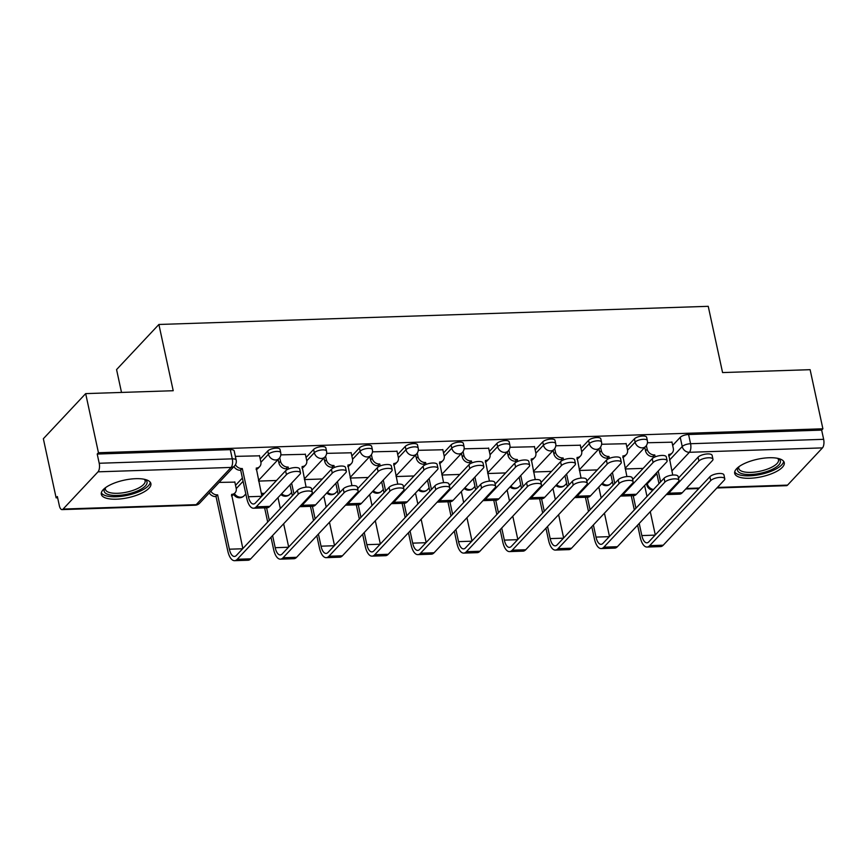 <?xml version="1.0" encoding="UTF-8"?>
<svg xmlns="http://www.w3.org/2000/svg" width="867" height="867" viewBox="0 0 867 867"><rect width="100%" height="100%" fill="white"/><g stroke="black" fill="none" stroke-linecap="round" stroke-linejoin="round"><path stroke-width="1.3" d="M280.008 449.399A6.502 2.308 167.8 0 0 276.129 448.141A6.502 2.308 167.8 0 0 267.784 450.959L268.488 454.232A6.502 2.308 -12.2 0 1 276.833 451.404A6.502 2.308 -12.2 0 1 280.713 452.661L280.008 449.399M325.84 447.881A6.502 2.308 167.8 0 0 321.95 446.624A6.502 2.308 167.8 0 0 313.605 449.453L314.32 452.715A6.502 2.308 -12.2 0 1 322.654 449.886A6.502 2.308 -12.2 0 1 326.545 451.143L325.84 447.881M371.672 446.364A6.502 2.308 167.8 0 0 367.781 445.107A6.502 2.308 167.8 0 0 359.437 447.936L360.141 451.198A6.502 2.308 -12.2 0 1 368.486 448.38A6.502 2.308 -12.2 0 1 372.377 449.637L371.672 446.364M417.493 444.847A6.502 2.308 167.8 0 0 413.613 443.59A6.502 2.308 167.8 0 0 405.268 446.418L405.973 449.691A6.502 2.308 -12.2 0 1 414.318 446.863A6.502 2.308 -12.2 0 1 418.197 448.12L417.493 444.847M463.325 443.34A6.502 2.308 167.8 0 0 459.434 442.083A6.502 2.308 167.8 0 0 451.1 444.901L451.805 448.174A6.502 2.308 -12.2 0 1 460.149 445.345A6.502 2.308 -12.2 0 1 464.029 446.603L463.325 443.34M509.157 441.823A6.502 2.308 167.8 0 0 505.266 440.566A6.502 2.308 167.8 0 0 496.921 443.395L497.625 446.657A6.502 2.308 -12.2 0 1 505.97 443.828A6.502 2.308 -12.2 0 1 509.861 445.085L509.157 441.823M554.978 440.306A6.502 2.308 167.8 0 0 551.098 439.049A6.502 2.308 167.8 0 0 542.753 441.877L543.457 445.139A6.502 2.308 -12.2 0 1 551.802 442.322A6.502 2.308 -12.2 0 1 555.693 443.579L554.978 440.306M600.809 438.789A6.502 2.308 167.8 0 0 596.919 437.532A6.502 2.308 167.8 0 0 588.585 440.36L589.289 443.633A6.502 2.308 -12.2 0 1 597.634 440.804A6.502 2.308 -12.2 0 1 601.514 442.062L600.809 438.789M646.641 437.282A6.502 2.308 167.8 0 0 642.75 436.025A6.502 2.308 167.8 0 0 634.406 438.843L635.11 442.116A6.502 2.308 -12.2 0 1 643.455 439.287A6.502 2.308 -12.2 0 1 647.346 440.544L646.641 437.282M749.847 478.27A25.349 8.984 167.8 0 0 784.256 462.653A25.349 8.984 167.8 0 0 769.094 457.743A25.349 8.984 167.8 0 0 734.696 473.371A25.349 8.984 167.8 0 0 749.847 478.27M116.481 499.197A25.349 8.984 167.8 0 0 150.88 483.58A25.349 8.984 167.8 0 0 135.729 478.682A25.349 8.984 167.8 0 0 101.32 494.298A25.349 8.984 167.8 0 0 116.481 499.197M85.67 393.618L173.216 390.724L158.889 324.475L708.241 306.322L722.569 372.572L810.114 369.678L822.891 428.797L98.448 452.737L85.67 393.618L43.35 438.735L56.127 497.853L57.634 497.799M121.51 392.437L116.568 369.591L158.889 324.475M56.127 497.853L57.363 496.542L59.357 505.743A6.502 2.774 -91.9 0 0 62.034 509.612A6.502 2.774 -91.9 0 0 63.107 509.059L98.025 471.832A6.502 2.774 -91.9 0 0 99.206 463.26L232.291 458.86A6.502 2.308 -12.2 0 1 236.171 460.117L234.188 450.905A6.502 2.308 -12.2 0 0 230.297 449.648L232.291 458.86A6.502 2.774 -91.9 0 1 231.099 467.432L98.025 471.832M98.448 452.737L97.212 454.048L99.206 463.26M672.673 445.4L680.237 437.336L682.231 446.538A6.502 2.308 -12.2 0 1 690.576 443.72L823.65 439.32A6.502 2.774 88.1 0 1 822.469 447.892L787.55 485.119A6.502 2.774 88.1 0 1 786.477 485.672L716.901 487.969M823.65 439.32L821.656 430.108L822.891 428.797M626.147 443.709L601.611 444.262M580.326 445.215L555.78 445.779M534.495 446.733L509.948 447.296M488.663 448.25L464.127 448.813M442.842 449.767L418.295 450.32M397.01 451.273L372.463 451.837M351.178 452.791L326.642 453.354M305.357 454.308L280.81 454.872M234.849 482.128L219.123 482.399M259.526 455.825L235.358 456.367M235.542 485.336L242.381 478.042M260.219 459.022L267.784 450.959M306.04 457.516L313.605 449.453M351.872 455.999L359.437 447.936M397.704 454.481L405.268 446.418M443.536 452.964L451.1 444.901M489.356 451.458L496.921 443.395M535.188 449.94L542.753 441.877M581.02 448.423L588.585 440.36M626.841 446.906L634.406 438.843M671.979 442.192L647.443 442.755M643.141 468.386L625.259 468.971M97.212 454.048L230.297 449.648M821.656 430.108L688.582 434.508A6.502 2.308 167.8 0 0 680.237 437.336M597.309 469.903L579.427 470.488M551.477 471.41L533.595 472.006M505.645 472.927L487.763 473.523M459.824 474.444L441.942 475.029M413.993 475.961L396.111 476.547M368.161 477.468L350.279 478.064M322.34 478.985L304.458 479.581M276.508 480.502L258.626 481.087M682.242 492.749L668.728 493.193A16.419 7.012 -91.9 0 1 666.289 494.58L679.544 494.147A16.419 7.012 -91.9 0 0 682.242 492.749L712.414 460.583A7.478 2.644 167.8 0 0 712.956 459.228A7.478 2.644 167.8 0 0 706.822 457.917A7.478 2.644 167.8 0 0 698.9 461.038L698.065 457.169A7.478 2.644 -12.2 0 1 705.987 454.059A7.478 2.644 -12.2 0 1 712.121 455.37L712.956 459.228M672.727 475.062L668.706 454.438A6.502 5.408 43.2 0 0 672.163 452.942A6.502 5.408 43.2 0 0 673.301 448.304L671.925 441.942M672.163 452.942L670.559 454.655A6.502 5.408 -136.8 0 1 668.587 455.901M646.381 445.562L647.161 449.171A6.502 5.408 43.2 0 0 654.314 454.915L653.154 456.616L653.404 457.765M656.633 472.71L658.996 483.645M653.154 456.616L652.71 456.627A6.502 5.408 -136.8 0 1 645.557 450.883L644.788 447.372M660.6 481.933L658.237 470.998M655.181 456.866L654.758 454.904M698.065 457.169L678.471 478.064M668.728 493.193L698.9 461.038M637.613 525.153L640.236 537.28A16.419 7.012 -91.9 0 0 646.999 547.044L660.513 546.6A16.419 7.012 -91.9 0 0 663.222 545.202L724.227 480.155A7.478 2.644 167.8 0 0 724.779 478.801A7.478 2.644 167.8 0 0 718.645 477.489A7.478 2.644 167.8 0 0 710.712 480.6L709.878 476.742A7.478 2.644 -12.2 0 1 717.811 473.62A7.478 2.644 -12.2 0 1 723.945 474.932L724.779 478.801M709.878 476.742L648.874 541.777A12.192 5.202 88.1 0 1 646.869 542.829A12.192 5.202 88.1 0 1 641.84 535.578L639.217 523.451M635.923 508.235L633.213 495.686M655.3 534.928L650.272 511.66M646.988 496.444L644.625 485.509M631.252 495.751L634.319 509.948M646.999 547.044A16.419 7.012 -91.9 0 0 649.708 545.646L710.712 480.6M636.411 494.266L622.896 494.71A16.419 7.012 -91.9 0 1 620.469 496.087L633.712 495.664A16.419 7.012 -91.9 0 0 636.411 494.266L666.582 462.1A7.478 2.644 167.8 0 0 667.135 460.745A7.478 2.644 167.8 0 0 660.99 459.434A7.478 2.644 167.8 0 0 653.068 462.545L652.233 458.686A7.478 2.644 -12.2 0 1 660.155 455.576A7.478 2.644 -12.2 0 1 666.3 456.887L667.135 460.745M626.895 476.579L622.885 455.955A6.502 5.408 43.2 0 0 626.342 454.46A6.502 5.408 43.2 0 0 627.47 449.821L626.093 443.46M626.342 454.46L624.739 456.172A6.502 5.408 -136.8 0 1 622.755 457.418M600.549 447.079L601.33 450.688A6.502 5.408 43.2 0 0 608.482 456.432L607.323 458.123L607.572 459.282M610.802 474.216L613.164 485.152M607.323 458.123L606.878 458.144A6.502 5.408 -136.8 0 1 599.726 452.39L598.967 448.878M614.768 483.45L612.405 472.515M609.349 458.383L608.927 456.421M652.233 458.686L632.639 479.581M622.896 494.71L653.068 462.545M574.626 497.615L587.88 497.181A16.419 7.012 -91.9 0 0 590.59 495.772L620.75 463.617A7.478 2.644 167.8 0 0 621.303 462.263A7.478 2.644 167.8 0 0 615.169 460.951A7.478 2.644 167.8 0 0 607.236 464.062L606.401 460.204A7.478 2.644 -12.2 0 1 614.335 457.093A7.478 2.644 -12.2 0 1 620.469 458.394L621.303 462.263M581.063 478.085L577.054 457.473A6.502 5.408 43.2 0 0 580.511 455.977A6.502 5.408 43.2 0 0 581.649 451.339L580.272 444.966M580.511 455.977L578.907 457.689A6.502 5.408 -136.8 0 1 576.923 458.925M554.717 448.586L555.498 452.195A6.502 5.408 43.2 0 0 562.661 457.949L561.491 459.64L561.74 460.789M564.981 475.734L567.343 486.669M561.491 459.64L561.057 459.651A6.502 5.408 -136.8 0 1 553.894 453.907L553.135 450.396M568.947 484.956L566.584 474.021M563.528 459.9L563.095 457.928M606.401 460.204L586.807 481.087M574.637 497.604A16.419 7.012 -91.9 0 0 577.075 496.227L607.236 464.062M778.176 458.459A21.935 7.781 -12.2 0 1 778.187 458.459A21.935 7.781 -12.2 0 1 771.966 469.502A21.935 7.781 -12.2 0 1 746.52 474.444A21.935 7.781 -12.2 0 1 738.489 467.042A21.935 7.781 -12.2 0 1 738.5 467.031M738.977 466.674A20.32 7.196 167.8 0 0 738.782 468.44A20.32 7.196 167.8 0 0 750.475 472.385A20.32 7.196 167.8 0 0 770.687 467.736A20.32 7.196 167.8 0 0 778.49 459.857A20.32 7.196 167.8 0 0 777.591 458.329M734.707 471.897A25.186 8.93 167.8 0 0 773.895 470.077A25.186 8.93 167.8 0 0 783.638 461.32M144.8 479.386A21.935 7.781 -12.2 0 1 144.811 479.397A21.935 7.781 -12.2 0 1 138.601 490.44A21.935 7.781 -12.2 0 1 113.144 495.371A21.935 7.781 -12.2 0 1 105.124 487.969L105.124 487.969M105.601 487.612A20.32 7.196 167.8 0 0 105.406 489.367A20.32 7.196 167.8 0 0 117.099 493.312A20.32 7.196 167.8 0 0 137.311 488.663A20.32 7.196 167.8 0 0 145.125 480.784A20.32 7.196 167.8 0 0 144.215 479.256M101.331 492.835A25.186 8.93 167.8 0 0 140.519 491.004A25.186 8.93 167.8 0 0 150.262 482.258M591.782 526.67L594.404 538.797A16.419 7.012 -91.9 0 0 601.178 548.562L614.692 548.117A16.419 7.012 -91.9 0 0 617.391 546.709L678.406 481.673A7.478 2.644 167.8 0 0 678.948 480.307A7.478 2.644 167.8 0 0 672.814 479.007A7.478 2.644 167.8 0 0 664.891 482.117L664.057 478.248A7.478 2.644 -12.2 0 1 671.979 475.138A7.478 2.644 -12.2 0 1 678.113 476.449L678.948 480.307M664.057 478.248L603.042 543.295A12.192 5.202 88.1 0 1 601.037 544.335A12.192 5.202 88.1 0 1 596.008 537.085L593.386 524.958M590.091 509.753L587.382 497.192M609.479 536.435L604.44 513.166M601.156 497.961L598.794 487.026M585.42 497.257L588.487 511.465M601.178 548.562A16.419 7.012 -91.9 0 0 603.876 547.164L664.891 482.117M545.95 528.187L548.573 540.314A16.419 7.012 -91.9 0 0 555.346 550.079L568.86 549.635A16.419 7.012 -91.9 0 0 571.559 548.226L632.574 483.179A7.478 2.644 167.8 0 0 633.127 481.824A7.478 2.644 167.8 0 0 626.993 480.513A7.478 2.644 167.8 0 0 619.06 483.623L618.225 479.765A7.478 2.644 -12.2 0 1 626.158 476.655A7.478 2.644 -12.2 0 1 632.292 477.966L633.127 481.824M618.225 479.765L557.21 544.812A12.192 5.202 88.1 0 1 555.205 545.852A12.192 5.202 88.1 0 1 550.177 538.602L547.554 526.475M544.27 511.27L541.55 498.709M563.648 537.952L558.619 514.684M555.324 499.479L552.962 488.544M539.588 498.774L542.666 512.982M555.346 550.079A16.419 7.012 -91.9 0 0 558.045 548.67L619.06 483.623M544.758 497.29L531.243 497.734A16.419 7.012 -91.9 0 1 528.805 499.121L542.059 498.698A16.419 7.012 -91.9 0 0 544.758 497.29L574.919 465.135A7.478 2.644 167.8 0 0 575.471 463.769A7.478 2.644 167.8 0 0 569.337 462.469A7.478 2.644 167.8 0 0 561.415 465.579L560.57 461.71A7.478 2.644 -12.2 0 1 568.503 458.6A7.478 2.644 -12.2 0 1 574.637 459.911L575.471 463.769M535.242 479.603L531.222 458.99A6.502 5.408 43.2 0 0 534.679 457.494A6.502 5.408 43.2 0 0 535.817 452.845L534.44 446.483M534.679 457.494L533.075 459.196A6.502 5.408 -136.8 0 1 531.092 460.442M508.886 450.103L509.666 453.712A6.502 5.408 43.2 0 0 516.83 459.456L515.67 461.157L515.919 462.306M519.149 477.251L521.511 488.186M515.67 461.157L515.226 461.168A6.502 5.408 -136.8 0 1 508.062 455.424L507.303 451.913M523.115 486.474L520.753 475.539M517.697 461.417L517.274 459.445M560.57 461.71L540.975 482.605M531.243 497.734L561.415 465.579M498.926 498.807L485.412 499.251A16.419 7.012 -91.9 0 1 482.984 500.638L496.227 500.205A16.419 7.012 -91.9 0 0 498.926 498.807L529.098 466.641A7.478 2.644 167.8 0 0 529.65 465.286A7.478 2.644 167.8 0 0 523.505 463.975A7.478 2.644 167.8 0 0 515.583 467.096L514.749 463.227A7.478 2.644 -12.2 0 1 522.671 460.117A7.478 2.644 -12.2 0 1 528.805 461.428L529.65 465.286M489.411 481.12L485.401 460.496A6.502 5.408 43.2 0 0 488.858 459.001A6.502 5.408 43.2 0 0 489.985 454.362L488.609 448.001M488.858 459.001L487.254 460.713A6.502 5.408 -136.8 0 1 485.271 461.959M463.065 451.62L463.845 455.229A6.502 5.408 43.2 0 0 470.998 460.973L469.838 462.675L470.087 463.823M473.317 478.768L475.68 489.703M469.838 462.675L469.394 462.685A6.502 5.408 -136.8 0 1 462.241 456.942L461.482 453.43M477.283 487.991L474.921 477.056M471.865 462.924L471.442 460.962M514.749 463.227L495.155 484.122M485.412 499.251L515.583 467.096M453.105 500.324L439.591 500.768A16.419 7.012 -91.9 0 1 437.152 502.145L450.396 501.722A16.419 7.012 -91.9 0 0 453.105 500.324L483.266 468.158A7.478 2.644 167.8 0 0 483.819 466.804A7.478 2.644 167.8 0 0 477.684 465.492A7.478 2.644 167.8 0 0 469.751 468.603L468.917 464.745A7.478 2.644 -12.2 0 1 476.85 461.634A7.478 2.644 -12.2 0 1 482.984 462.945L483.819 466.804M443.579 482.637L439.569 462.013A6.502 5.408 43.2 0 0 443.026 460.518A6.502 5.408 43.2 0 0 444.164 455.879L442.788 449.518M443.026 460.518L441.422 462.23A6.502 5.408 -136.8 0 1 439.439 463.477M417.233 453.138L418.013 456.746A6.502 5.408 43.2 0 0 425.177 462.49L424.006 464.181L424.256 465.341M427.485 480.275L429.859 491.21M424.006 464.181L423.573 464.203A6.502 5.408 -136.8 0 1 416.409 458.448L415.651 454.937M431.463 489.508L429.089 478.573M426.044 464.441L425.61 462.479M468.917 464.745L449.323 485.639M439.591 500.768L469.751 468.603M500.129 529.704L502.741 541.832A16.419 7.012 -91.9 0 0 509.514 551.596L523.029 551.141A16.419 7.012 -91.9 0 0 525.738 549.743L586.742 484.696A7.478 2.644 167.8 0 0 587.295 483.342A7.478 2.644 167.8 0 0 581.161 482.03A7.478 2.644 167.8 0 0 573.228 485.141L572.393 481.283A7.478 2.644 -12.2 0 1 580.326 478.172A7.478 2.644 -12.2 0 1 586.46 479.473L587.295 483.342M572.393 481.283L511.389 546.329A12.192 5.202 88.1 0 1 509.384 547.37A12.192 5.202 88.1 0 1 504.345 540.119L501.733 527.992M498.438 512.787L495.729 500.226M517.816 539.469L512.787 516.201M509.503 500.996L507.141 490.061M493.767 500.292L496.834 514.489M509.514 551.596A16.419 7.012 -91.9 0 0 512.224 550.187L573.228 485.141M454.297 531.211L456.92 543.338A16.419 7.012 -91.9 0 0 463.693 553.103L477.208 552.658A16.419 7.012 -91.9 0 0 479.906 551.26L540.921 486.214A7.478 2.644 167.8 0 0 541.463 484.859A7.478 2.644 167.8 0 0 535.329 483.548A7.478 2.644 167.8 0 0 527.407 486.658L526.572 482.8A7.478 2.644 -12.2 0 1 534.495 479.679A7.478 2.644 -12.2 0 1 540.629 480.99L541.463 484.859M526.572 482.8L465.557 547.836A12.192 5.202 88.1 0 1 463.552 548.887A12.192 5.202 88.1 0 1 458.524 541.637L455.901 529.509M452.607 514.294L449.897 501.744M471.995 540.986L466.955 517.718M463.672 502.502L461.309 491.567M447.936 501.809L451.003 516.006M463.693 553.103A16.419 7.012 -91.9 0 0 466.392 551.705L527.407 486.658M408.465 532.728L411.088 544.855A16.419 7.012 -91.9 0 0 417.861 554.62L431.376 554.176A16.419 7.012 -91.9 0 0 434.074 552.767L495.09 487.72A7.478 2.644 167.8 0 0 495.642 486.365A7.478 2.644 167.8 0 0 489.497 485.065A7.478 2.644 167.8 0 0 481.575 488.175L480.741 484.306A7.478 2.644 -12.2 0 1 488.663 481.196A7.478 2.644 -12.2 0 1 494.808 482.507L495.642 486.365M480.741 484.306L419.726 549.353A12.192 5.202 88.1 0 1 417.721 550.393A12.192 5.202 88.1 0 1 412.692 543.143L410.069 531.016M406.786 515.811L404.065 503.25M426.163 542.493L421.134 519.225M417.84 504.02L415.477 493.085M402.104 503.315L405.182 517.523M417.861 554.62A16.419 7.012 -91.9 0 0 420.56 553.222L481.575 488.175M391.31 503.673L404.575 503.239A16.419 7.012 -91.9 0 0 407.273 501.83L437.434 469.676A7.478 2.644 167.8 0 0 437.987 468.321A7.478 2.644 167.8 0 0 431.853 467.01A7.478 2.644 167.8 0 0 423.92 470.12L423.085 466.262A7.478 2.644 -12.2 0 1 431.018 463.151A7.478 2.644 -12.2 0 1 437.152 464.452L437.987 468.321M397.758 484.144L393.737 463.531A6.502 5.408 43.2 0 0 397.194 462.035A6.502 5.408 43.2 0 0 398.332 457.397L396.956 451.024M397.194 462.035L395.59 463.747A6.502 5.408 -136.8 0 1 393.607 464.983M371.401 454.644L372.181 458.253A6.502 5.408 43.2 0 0 379.345 464.008L378.185 465.698L378.435 466.847M381.664 481.792L384.027 492.727M378.185 465.698L377.741 465.709A6.502 5.408 -136.8 0 1 370.577 459.965L369.819 456.454M385.631 491.015L383.268 480.08M380.212 465.958L379.789 463.986M423.085 466.262L403.491 487.146M391.32 503.662A16.419 7.012 -91.9 0 0 393.759 502.286L423.92 470.12M362.634 534.245L365.256 546.373A16.419 7.012 -91.9 0 0 372.03 556.137L385.544 555.693A16.419 7.012 -91.9 0 0 388.253 554.284L449.258 489.237A7.478 2.644 167.8 0 0 449.81 487.883A7.478 2.644 167.8 0 0 443.676 486.571A7.478 2.644 167.8 0 0 435.743 489.682L434.909 485.823A7.478 2.644 -12.2 0 1 442.842 482.713A7.478 2.644 -12.2 0 1 448.976 484.024L449.81 487.883M434.909 485.823L373.905 550.87A12.192 5.202 88.1 0 1 371.889 551.911A12.192 5.202 88.1 0 1 366.86 544.66L364.238 532.533M360.954 517.328L358.244 504.767M380.331 544.01L375.303 520.742M372.019 505.537L369.645 494.602M356.283 504.832L359.35 519.04M372.03 556.137A16.419 7.012 -91.9 0 0 374.739 554.728L435.743 489.682M361.441 503.348L347.927 503.792A16.419 7.012 -91.9 0 1 345.489 505.179L358.743 504.757A16.419 7.012 -91.9 0 0 361.441 503.348L391.613 471.193A7.478 2.644 167.8 0 0 392.155 469.827A7.478 2.644 167.8 0 0 386.021 468.527A7.478 2.644 167.8 0 0 378.099 471.637L377.264 467.768A7.478 2.644 -12.2 0 1 385.186 464.658A7.478 2.644 -12.2 0 1 391.32 465.969L392.155 469.827M351.926 485.661L347.916 465.048A6.502 5.408 43.2 0 0 351.373 463.552A6.502 5.408 43.2 0 0 352.501 458.903L351.124 452.541M351.373 463.552L349.769 465.254A6.502 5.408 -136.8 0 1 347.786 466.5M325.58 456.161L326.36 459.77A6.502 5.408 43.2 0 0 333.513 465.514L332.354 467.215L332.603 468.364M335.832 483.309L338.195 494.244M332.354 467.215L331.909 467.226A6.502 5.408 -136.8 0 1 324.757 461.482L323.998 457.971M339.799 492.532L337.436 481.597M334.38 467.476L333.958 465.503M377.264 467.768L357.67 488.663M347.927 503.792L378.099 471.637M316.813 535.763L319.435 547.89A16.419 7.012 -91.9 0 0 326.209 557.654L339.723 557.199A16.419 7.012 -91.9 0 0 342.422 555.801L403.426 490.755A7.478 2.644 167.8 0 0 403.979 489.4A7.478 2.644 167.8 0 0 397.845 488.088A7.478 2.644 167.8 0 0 389.922 491.199L389.077 487.341A7.478 2.644 -12.2 0 1 397.01 484.23A7.478 2.644 -12.2 0 1 403.144 485.531L403.979 489.4M389.077 487.341L328.073 552.387A12.192 5.202 88.1 0 1 326.068 553.428A12.192 5.202 88.1 0 1 321.039 546.177L318.417 534.05M315.122 518.845L312.413 506.285M334.51 545.527L329.471 522.259M326.187 507.054L323.825 496.119M310.451 506.35L313.518 520.547M326.209 557.654A16.419 7.012 -91.9 0 0 328.907 556.246L389.922 491.199M315.61 504.865L302.106 505.309A16.419 7.012 -91.9 0 1 299.668 506.696L312.911 506.263A16.419 7.012 -91.9 0 0 315.61 504.865L345.781 472.699A7.478 2.644 167.8 0 0 346.334 471.345A7.478 2.644 167.8 0 0 340.2 470.033A7.478 2.644 167.8 0 0 332.267 473.154L331.432 469.285A7.478 2.644 -12.2 0 1 339.365 466.175A7.478 2.644 -12.2 0 1 345.5 467.486L346.334 471.345M306.094 487.178L302.084 466.554A6.502 5.408 43.2 0 0 305.542 465.059A6.502 5.408 43.2 0 0 306.68 460.42L305.303 454.059M305.542 465.059L303.938 466.771A6.502 5.408 -136.8 0 1 301.954 468.017M279.748 457.678L280.529 461.287A6.502 5.408 43.2 0 0 287.692 467.031L286.522 468.733L286.771 469.881M290.001 484.826L292.374 495.761M286.522 468.733L286.088 468.744A6.502 5.408 -136.8 0 1 278.925 463L278.166 459.488M293.978 494.049L291.605 483.114M288.559 468.982L288.126 467.02M331.432 469.285L311.838 490.18M302.106 505.309L332.267 473.154M270.981 537.269L273.604 549.396A16.419 7.012 -91.9 0 0 280.377 559.161L293.891 558.716A16.419 7.012 -91.9 0 0 296.59 557.318L357.605 492.272A7.478 2.644 167.8 0 0 358.158 490.917A7.478 2.644 167.8 0 0 352.013 489.606A7.478 2.644 167.8 0 0 344.091 492.716L343.256 488.858A7.478 2.644 -12.2 0 1 351.178 485.737A7.478 2.644 -12.2 0 1 357.323 487.048L358.158 490.917M261.227 493.139A6.502 5.408 43.2 0 0 263.015 493.345L262.04 495.924M343.256 488.858L282.241 553.894A12.192 5.202 88.1 0 1 280.236 554.945A12.192 5.202 88.1 0 1 275.207 547.695L272.585 535.568M269.301 520.352L266.581 507.802M263.644 494.212L263.449 493.323M288.678 547.044L283.65 523.776M280.355 508.561L277.993 497.625M264.619 507.867L267.697 522.064M280.377 559.161A16.419 7.012 -91.9 0 0 283.075 557.763L344.091 492.716M235.445 464.745A6.502 5.408 43.2 0 0 241.86 468.548L240.701 470.239L246.802 498.471A16.419 7.012 -91.9 0 0 253.576 508.225L267.09 507.78A16.419 7.012 -91.9 0 0 269.789 506.382L299.949 474.216A7.478 2.644 167.8 0 0 300.502 472.862A7.478 2.644 167.8 0 0 294.368 471.55A7.478 2.644 167.8 0 0 286.435 474.661L285.601 470.803A7.478 2.644 -12.2 0 1 293.534 467.692A7.478 2.644 -12.2 0 1 299.668 469.004L300.502 472.862M261.877 496.108L256.253 468.072A6.502 5.408 43.2 0 0 259.71 466.576A6.502 5.408 43.2 0 0 260.848 461.938L259.471 455.576M259.71 466.576L258.106 468.288A6.502 5.408 -136.8 0 1 256.123 469.535M240.701 470.239L240.257 470.261A6.502 5.408 -136.8 0 1 233.938 466.609M285.601 470.803L255.44 502.968A12.192 5.202 88.1 0 1 253.435 504.009A12.192 5.202 88.1 0 1 248.406 496.758L242.305 468.538M253.576 508.225A16.419 7.012 -91.9 0 0 256.274 506.827L286.435 474.661M210.865 491.21A6.502 5.408 43.2 0 0 217.184 494.851L216.024 496.553L227.772 550.913A16.419 7.012 -91.9 0 0 234.545 560.678L248.06 560.234A16.419 7.012 -91.9 0 0 250.758 558.825L311.773 493.778A7.478 2.644 167.8 0 0 312.326 492.423A7.478 2.644 167.8 0 0 306.192 491.123A7.478 2.644 167.8 0 0 298.259 494.233L297.424 490.364A7.478 2.644 -12.2 0 1 305.357 487.254A7.478 2.644 -12.2 0 1 311.491 488.565L312.326 492.423M242.847 548.551L231.576 494.385A6.502 5.408 43.2 0 0 235.033 492.889A6.502 5.408 43.2 0 0 236.171 488.24L234.794 481.879M297.424 490.364L236.409 555.411A12.192 5.202 88.1 0 1 234.404 556.451A12.192 5.202 88.1 0 1 229.376 549.201L217.628 494.84M235.033 492.889L233.429 494.591A6.502 5.408 -136.8 0 1 231.446 495.837M216.024 496.553L215.58 496.563A6.502 5.408 -136.8 0 1 209.261 492.911M234.545 560.678A16.419 7.012 -91.9 0 0 237.255 559.28L298.259 494.233M63.107 509.059L196.191 504.659L231.099 467.432A6.502 5.408 43.2 0 0 234.556 465.937A6.502 6.502 0 0 0 236.171 460.117M647.118 482.854L647.313 483.764L656.828 473.62M669.497 460.117L682.231 446.538A6.502 5.408 -136.8 0 0 689.384 452.292L671.849 470.987M686.263 488.468L699.29 488.034M717.399 487.438L787.55 485.119M822.469 447.892L689.384 452.292A6.502 2.774 -91.9 0 0 690.576 443.72L688.582 434.508M236.236 488.609L243.085 481.304M260.913 462.306L268.488 454.232A6.502 5.408 43.2 0 0 275.652 459.976A6.502 5.408 -136.8 0 0 279.109 458.48A6.502 6.502 0 0 0 280.713 452.661M306.745 460.789L314.32 452.715A6.502 5.408 43.2 0 0 321.473 458.459A6.502 5.408 -136.8 0 0 324.93 456.974A6.502 6.502 0 0 0 326.545 451.143M352.576 459.272L360.141 451.198A6.502 5.408 43.2 0 0 367.305 456.952A6.502 5.408 -136.8 0 0 370.762 455.457A6.502 6.502 0 0 0 372.377 449.637M398.397 457.765L405.973 449.691A6.502 5.408 43.2 0 0 413.136 455.435A6.502 5.408 -136.8 0 0 416.593 453.94A6.502 6.502 0 0 0 418.197 448.12M444.229 456.248L451.805 448.174A6.502 5.408 43.2 0 0 458.957 453.918A6.502 5.408 -136.8 0 0 462.414 452.422A6.502 6.502 0 0 0 464.029 446.603M490.061 454.731L497.625 446.657A6.502 5.408 43.2 0 0 504.789 452.401A6.502 5.408 -136.8 0 0 508.246 450.916A6.502 6.502 0 0 0 509.861 445.085M535.882 453.213L543.457 445.139A6.502 5.408 43.2 0 0 550.621 450.894A6.502 5.408 -136.8 0 0 554.078 449.399A6.502 6.502 0 0 0 555.693 443.579M581.714 451.707L589.289 443.633A6.502 5.408 43.2 0 0 596.442 449.377A6.502 5.408 -136.8 0 0 599.899 447.881A6.502 6.502 0 0 0 601.514 442.062M627.545 450.19L635.11 442.116A6.502 5.408 43.2 0 0 642.274 447.86A6.502 5.408 -136.8 0 0 645.731 446.364A6.502 6.502 0 0 0 647.346 440.544M602.435 483.147A6.502 5.408 43.2 0 0 607.355 485.087A6.502 5.408 43.2 0 0 610.812 483.591A6.502 6.502 0 0 1 601.687 483.938M556.603 484.664A6.502 5.408 43.2 0 0 561.534 486.604A6.502 5.408 43.2 0 0 564.991 485.108A6.502 6.502 0 0 1 555.855 485.455M510.782 486.17A6.502 5.408 43.2 0 0 515.702 488.121A6.502 5.408 43.2 0 0 519.16 486.625A6.502 6.502 0 0 1 510.034 486.972M464.95 487.688A6.502 5.408 43.2 0 0 469.871 489.627A6.502 5.408 43.2 0 0 473.328 488.132A6.502 6.502 0 0 1 464.203 488.489M419.119 489.205A6.502 5.408 43.2 0 0 424.05 491.145A6.502 5.408 43.2 0 0 427.507 489.649A6.502 6.502 0 0 1 418.371 489.996M373.287 490.722A6.502 5.408 43.2 0 0 378.218 492.662A6.502 5.408 43.2 0 0 381.675 491.166A6.502 6.502 0 0 1 372.539 491.513M327.466 492.228A6.502 5.408 43.2 0 0 332.386 494.179A6.502 5.408 43.2 0 0 335.843 492.684A6.502 6.502 0 0 1 326.718 493.03M281.634 493.746A6.502 5.408 43.2 0 0 286.565 495.686A6.502 5.408 43.2 0 0 290.012 494.19A6.502 6.502 0 0 1 280.886 494.548M234.415 493.551A6.502 5.408 43.2 0 0 240.733 497.203A6.502 5.408 43.2 0 0 244.191 495.707A6.502 6.502 0 0 1 233.7 494.309M646.522 483.493L646.836 484.946A6.502 2.308 -12.2 0 1 647.313 483.764A6.502 5.408 -136.8 0 0 653.534 489.476M199.648 503.163A6.502 5.408 43.2 0 1 196.191 504.659A6.502 2.774 88.1 0 1 195.118 505.212A6.502 6.502 0 0 0 199.648 503.163L234.556 465.937M647.161 449.171L645.557 450.883M654.314 454.915L652.71 456.627M641.84 535.578L655.105 535.134M649.708 545.646L663.222 545.202M601.33 450.688L599.726 452.39M608.482 456.432L606.878 458.144M555.498 452.195L553.894 453.907M562.661 457.949L561.057 459.651M590.59 495.772L577.075 496.227M596.008 537.085L609.273 536.651M603.876 547.164L617.391 546.709M550.177 538.602L563.452 538.169M558.045 548.67L571.559 548.226M509.666 453.712L508.062 455.424M516.83 459.456L515.226 461.168M463.845 455.229L462.241 456.942M470.998 460.973L469.394 462.685M418.013 456.746L416.409 458.448M425.177 462.49L423.573 464.203M504.345 540.119L517.621 539.675M512.224 550.187L525.738 549.743M458.524 541.637L471.789 541.192M466.392 551.705L479.906 551.26M412.692 543.143L425.957 542.709M420.56 553.222L434.074 552.767M372.181 458.253L370.577 459.965M379.345 464.008L377.741 465.709M407.273 501.83L393.759 502.286M366.86 544.66L380.136 544.227M374.739 554.728L388.253 554.284M326.36 459.77L324.757 461.482M333.513 465.514L331.909 467.226M321.039 546.177L334.304 545.733M328.907 556.246L342.422 555.801M280.529 461.287L278.925 463M287.692 467.031L286.088 468.744M275.207 547.695L288.473 547.25M261.596 494.851L263.015 493.345M283.075 557.763L296.59 557.318M261.671 496.314L248.406 496.758M241.86 468.548L240.257 470.261M269.789 506.382L256.274 506.827M229.376 549.201L242.652 548.768M215.58 496.563L217.184 494.851M237.255 559.28L250.758 558.825M645.731 446.364L625.118 468.343M612.449 481.846L610.812 483.591M599.899 447.881L579.286 469.86M566.628 483.363L564.991 485.108M554.078 449.399L533.465 471.377M520.796 484.881L519.16 486.625M508.246 450.916L487.633 472.894M474.964 486.387L473.328 488.132M462.414 452.422L441.802 474.401M429.143 487.904L427.507 489.649M416.593 453.94L395.981 475.918M383.312 489.422L381.675 491.166M370.762 455.457L350.149 477.435M337.48 490.939L335.843 492.684M324.93 456.974L304.317 478.952M291.659 492.445L290.012 494.19M279.109 458.48L258.485 480.459M245.827 493.962L244.191 495.707M62.034 509.612L195.118 505.212M646.836 484.946A6.502 6.502 0 0 0 652.97 490.072M685.754 488.999L698.78 488.565"/></g></svg>
